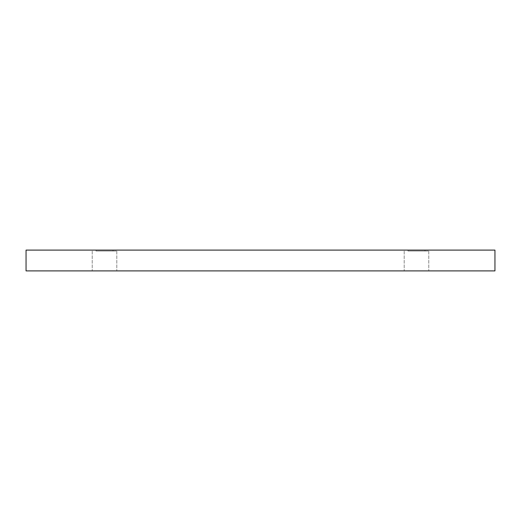 <?xml version="1.0" encoding="UTF-8"?>
<svg xmlns="http://www.w3.org/2000/svg" width="521" height="521" viewBox="0 0 521 521"><rect width="100%" height="100%" fill="white"/><g stroke="black" fill="none" stroke-linecap="round" stroke-linejoin="round"><path stroke-width="0.39" stroke-dasharray="2.6 1.95" d="M96.007 250.1L113.024 250.1L96.007 250.1L113.024 250.1L96.007 250.1L96.007 251.044L113.024 251.044L96.007 251.044L113.024 251.044L96.007 251.044L96.007 250.1M407.976 250.1L424.993 250.1L407.976 250.1L424.993 250.1L407.976 250.1L407.976 251.044L424.993 251.044L407.976 251.044L424.993 251.044L407.976 251.044L407.976 250.1M26.05 250.1L494.95 250.1L494.95 270.9L26.05 270.9L26.05 250.1M104.513 270.9L116.802 270.9L104.513 270.9M416.487 270.9L404.198 270.9L416.487 270.9M104.513 251.044L116.802 251.044L104.513 251.044M416.487 251.044L428.776 251.044L416.487 251.044M113.024 251.044L113.024 250.1L113.024 251.044M92.224 251.044L92.224 270.9L92.224 251.044M116.802 251.044L116.802 270.9L116.802 251.044M424.993 251.044L424.993 250.1L424.993 251.044M404.198 251.044L404.198 270.9L404.198 251.044M428.776 251.044L428.776 270.9L428.776 251.044"/><path stroke-width="0.78" d="M494.95 250.1L26.05 250.1L26.05 270.9L494.95 270.9L494.95 250.1"/></g></svg>
